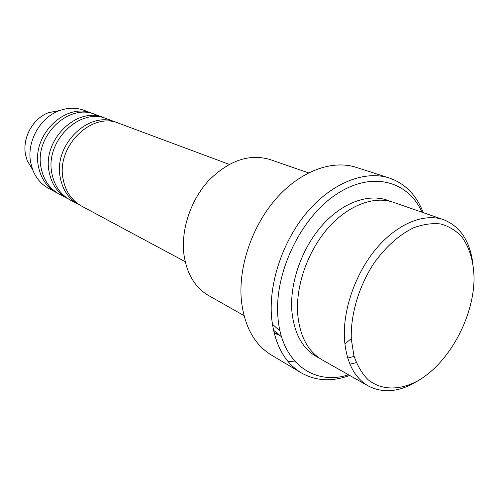 <?xml version="1.0" encoding="UTF-8"?>
<svg xmlns="http://www.w3.org/2000/svg" width="499" height="499" viewBox="0 0 499 499"><rect width="100%" height="100%" fill="white"/><g stroke="black" fill="none" stroke-linecap="round" stroke-linejoin="round"><path stroke-width="0.75" d="M229.191 164.364L118.899 123.29C91.959 111.327 56.113 146.195 63.099 178.985C65.519 191.504 71.656 200.523 81.499 206.043L185.204 261.682M117.352 122.76L115.837 122.149C88.959 110.223 53.256 144.897 60.248 177.544C62.674 190.007 68.8 198.989 78.624 204.496L80.077 205.232M115.837 122.149L106.823 118.793C80.139 106.973 44.86 141.08 51.871 173.303C54.304 185.603 60.398 194.485 70.147 199.949L78.624 204.496M105.339 118.282L103.879 117.695C77.258 105.913 42.122 139.839 49.133 171.912C51.572 184.162 57.647 193.013 67.377 198.465L68.781 199.17M103.879 117.695L95.209 114.471C68.781 102.788 34.057 136.171 41.08 167.832C43.519 179.927 49.569 188.678 59.225 194.086L67.377 198.465M93.775 113.972L92.371 113.41C66.005 101.765 31.418 134.967 38.448 166.504C40.887 178.542 46.925 187.262 56.555 192.658L57.903 193.338M474.05 277.955C473.638 261.064 469.465 247.248 461.525 236.507C455.643 230.351 448.676 226.166 440.611 223.957C432.059 223.003 423.027 224.294 413.503 227.837C398.795 235.004 385.459 247.017 373.508 263.884C358.694 286.813 350.454 314.931 351.302 338.977L353.891 355.569C357.19 365.405 361.894 373.433 368.006 379.652C381.192 390.393 399.331 390.561 417.158 381.186C448.638 363.827 474.013 317.395 474.05 277.955M419.235 380.001C400.747 391.883 383.775 393.886 368.318 386.001C354.203 377.681 346.25 362.012 344.453 338.989C342.763 309.592 355.594 273.04 376.533 248.302C397.491 223.558 424.144 212.886 443.492 219.66C459.629 226.053 469.341 240.113 472.634 261.838M308.507 172.872L270.146 159.574C249.413 153.449 228.991 160.379 208.888 180.357C190.774 199.931 180.831 229.627 183.925 254.39C186.757 273.826 195.009 287.555 208.676 295.589L244.005 315.599M422.011 212.212C407.833 180.388 371.038 170.583 335.484 194.878C299.899 218.836 273.914 274.219 277.974 317.657C281.411 362.842 314.351 386.008 348.533 374.793M349.699 375.454C331.997 381.953 315.823 381.074 301.178 372.815C284.361 362.486 274.506 344.117 271.599 317.701C268.487 283.108 282.952 240.237 307.846 211.345C332.771 182.434 365.143 170.147 389.232 177.975C405.107 183.513 416.459 195.072 423.277 212.655M443.492 219.66L393.293 202.257C373.976 195.508 347.859 205.289 327.668 228.498C307.503 251.708 295.533 286.27 297.716 314.358C299.88 336.37 308.002 351.527 322.086 359.816L368.318 386.001M349.918 364.145L356.286 362.63M273.939 332.24L281.511 336.6M389.232 177.975L356.036 167.315C332.072 159.537 300.242 171.138 275.997 198.795C251.789 226.446 238.017 267.651 241.447 301.153C244.591 326.739 254.521 344.672 271.238 354.945L301.178 372.815M92.371 113.41L84.019 110.304C76.054 107.416 67.777 107.553 59.181 110.716C39.926 117.583 26.484 141.965 30.695 162.574L32.603 169.529C35.909 178.068 41.274 184.368 48.702 188.441L56.555 192.658M287.742 361.17L295.545 362.037M344.871 343.979L350.866 338.977M59.63 110.547L48.777 112.587C33.015 118.207 22.112 137.974 25.568 154.796L27.133 160.478L32.772 169.978M319.254 358.051C303.467 350.429 294.341 334.841 291.871 311.276C289.551 282.571 302.207 247.173 323.209 224.176C344.229 201.153 371.038 192.708 390.093 201.303M273.464 330.157L281.586 336.831M32.603 169.529L27.133 160.478L25.543 154.759C22.068 137.892 32.915 118.232 48.777 112.587L59.181 110.716M354.115 356.367L347.728 358.089M272.36 324.144L280.058 331.105M274.026 332.596L277.868 334.773"/></g></svg>

